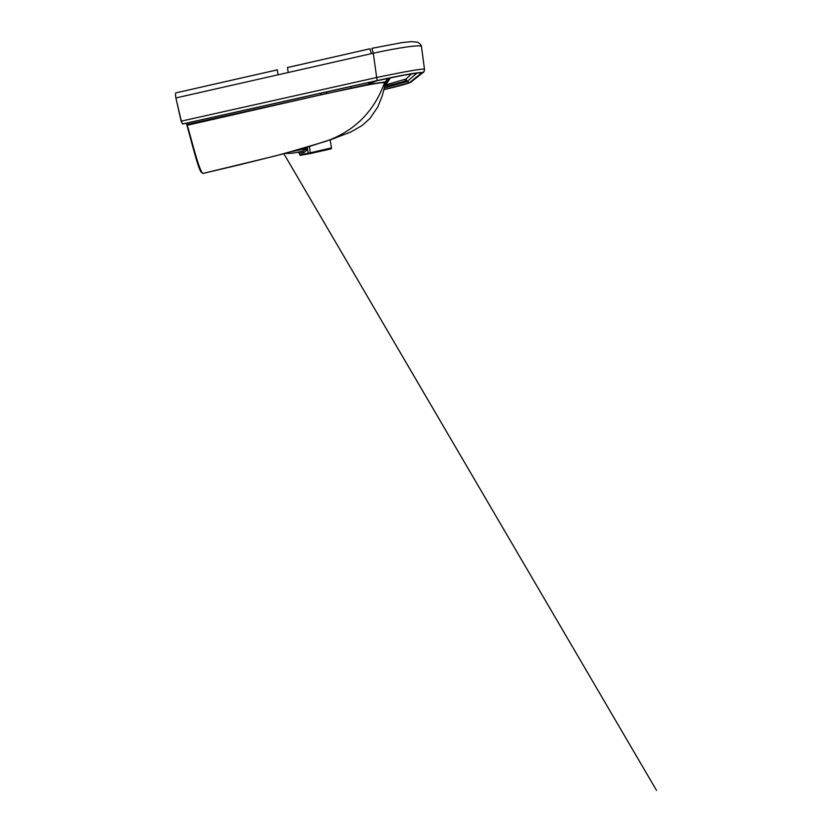 <?xml version="1.0" encoding="UTF-8"?>
<svg xmlns="http://www.w3.org/2000/svg" width="832" height="832" viewBox="0 0 832 832"><rect width="100%" height="100%" fill="white"/><g stroke="black" fill="none" stroke-linecap="round" stroke-linejoin="round"><path stroke-width="1.25" d="M306.55 147.358L306.769 148.47L291.366 151.684M202.925 173.441L275.85 155.802L309.452 146.484L335.026 138.185M287.456 67.558L370.032 48.745L371.342 53.654L288.205 72.509L287.487 67.517L370.053 48.766M277.306 69.867L175.947 92.862C175.344 93.101 175.323 94.796 175.895 97.947L288.205 72.509M186.94 125.247L194.47 152.974C196.955 161.668 199.878 171.87 201.843 172.63M390.426 77.802L385.798 84.947L386.235 82.597L384.977 82.014L368.919 84.209L187.117 124.519L195.114 153.296C197.704 162.053 200.98 172.827 203.112 173.42L200.928 171.943L197.59 163.55L186.68 124.426L187.335 125.237L326.695 93.506L368.722 84.76C378.851 82.888 384.124 82.212 384.55 82.742C373.984 111.758 354.286 131.331 325.447 141.471M186.67 124.394L186.638 123.146M179.379 113.547L181.137 121.17L182.582 123.978L181.303 121.15L175.947 98.166L181.137 121.17L376.667 77.49L373.298 53.217C399.183 47.476 420.326 44.647 421.439 46.353L421.522 46.894M182.551 123.978L377.26 80.548C408.002 73.705 425.006 71.344 421.97 73.029L424.07 71.417M424.518 69.607L424.486 69.295C422.968 68.432 407.025 71.167 376.667 77.49L377.26 80.548M300.726 155.293L310.502 153.514M411.642 73.788L405.954 79.102L404.664 79.383L406.494 80.309C405.413 81.151 398.174 83.19 384.779 86.403M376.948 80.704L368.784 83.762L368.722 84.76M388.055 78.302L384.561 82.742L385.57 83.127L385.424 85.821M309.483 146.484L310.19 152.818L308.162 153.244L307.268 147.139M383.978 89.648C400.026 85.81 408.689 83.439 409.978 82.524L383.978 89.648M384.384 87.974L407.129 81.536L409.49 82.628C408.21 83.522 399.703 85.842 383.989 89.596M368.784 83.762L368.451 82.607M351.125 88.317L350.761 86.549M298.085 152.058L299.333 153.296L303.982 152.526L307.403 149.573M303.982 152.526L302.328 151.143C297.003 152.776 291.294 153.514 285.21 153.358C290.462 153.66 296.182 152.911 302.39 151.133L306.457 149.136L307.393 149.552M307.518 148.346L306.457 149.136M405.954 79.102L406.546 80.267M203.154 173.42L240.344 164.622M240.282 164.632L282.724 154.024L325.406 141.482M175.947 92.862L277.337 69.826L277.992 74.828M178.807 111.041L179.483 113.526M410.706 82.243L422.864 72.686C423.79 72.488 424.33 71.365 424.486 69.295L421.439 46.353C421.408 45.157 420.16 43.774 417.674 42.224L411.154 41.631L402.158 42.567L371.977 48.308L373.298 53.217L371.342 53.654M409.49 82.628L421.325 73.185C422.906 71.531 408.054 74.048 376.75 80.746L182.926 123.978M320.819 93.226L321.1 94.817M310.617 153.494L330.824 148.803M383.562 85.457L385.767 84.926M385.819 84.906L404.664 79.383M421.97 73.029L409.978 82.524M419.245 72.79L421.325 73.185M326.581 91.936L326.695 93.506M384.977 82.014L384.55 82.742M308.162 153.244L299.759 154.742L299.333 153.327M310.19 152.818L331.448 147.898C331.76 148.522 331.063 148.97 329.358 149.261L310.565 153.504L300.394 155.334L299.759 154.773M410.727 82.233L411.278 81.796M404.612 79.435L406.494 80.309L407.129 81.536L417.04 73.008M283.858 153.722L656.521 790.4L283.847 153.722M181.137 121.17L182.499 123.978M419.536 72.748L403.239 75.265L376.75 80.756L182.988 123.968M329.264 140.192L350.48 132.163L362.222 125.455L369.949 118.425L377.697 107.13L382.283 95.711L385.57 83.127L389.584 77.979M331.438 147.909L330.221 139.87"/></g></svg>
